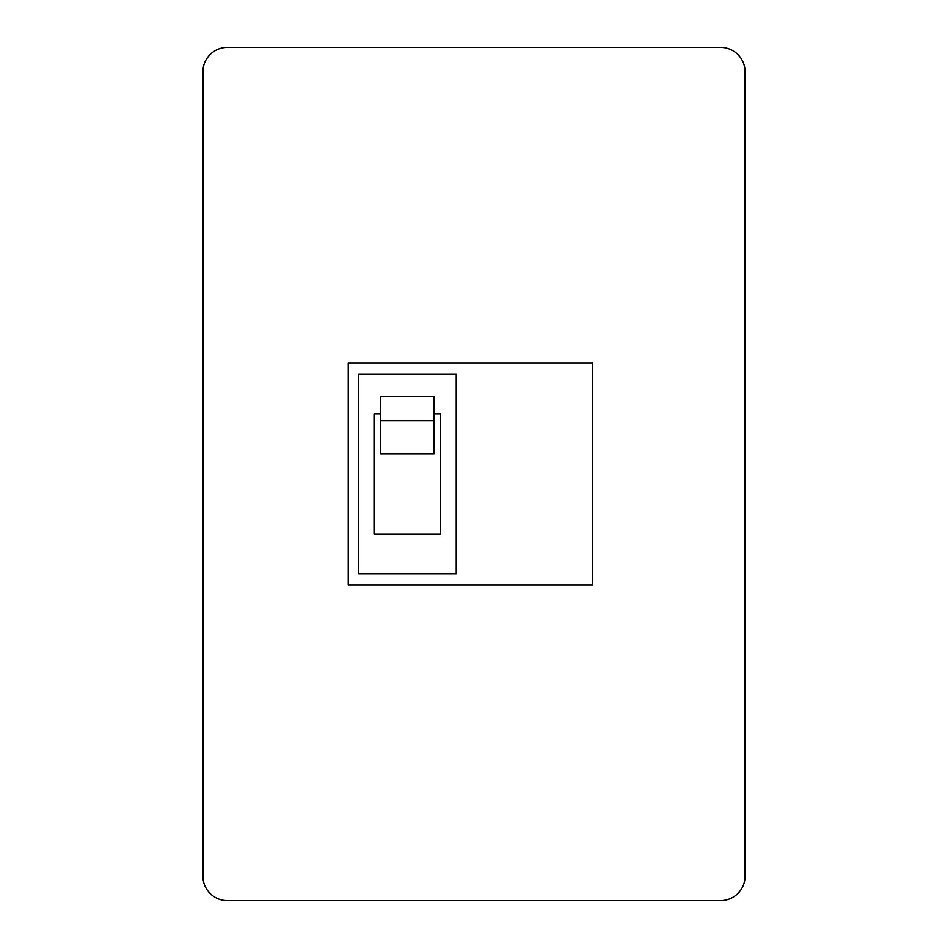 <?xml version="1.0" encoding="UTF-8"?>
<svg xmlns="http://www.w3.org/2000/svg" width="948" height="948" viewBox="0 0 948 948"><rect width="100%" height="100%" fill="white"/><g stroke="black" fill="none" stroke-linecap="round" stroke-linejoin="round"><path stroke-width="1.42" d="M592.642 362.906L592.642 585.094L348.248 585.094L348.248 362.906L592.642 362.906M358.463 374.01L358.463 573.978L456.225 573.978L456.225 374.01L358.463 374.01M380.681 414.003L374.01 414.003L374.01 533.985L440.678 533.985L440.678 414.003L434.006 414.003M380.681 453.831L434.006 453.831L434.006 420.675L380.681 420.675L380.681 453.831M434.006 420.675L434.006 396.513L380.681 396.513L380.681 420.675M227.366 47.4A24.435 24.435 0 0 0 202.931 71.835L202.931 876.165A24.435 24.435 0 0 0 227.378 900.6L720.622 900.6A24.435 24.435 0 0 0 745.069 876.165L745.069 71.835A24.435 24.435 0 0 0 720.622 47.4L227.366 47.4"/></g></svg>
